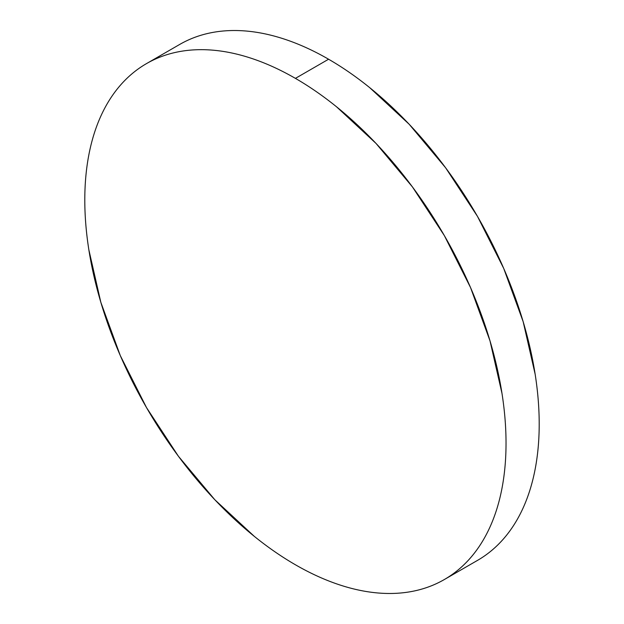 <?xml version="1.0" encoding="UTF-8"?>
<svg xmlns="http://www.w3.org/2000/svg" width="624" height="624" viewBox="0 0 624 624"><rect width="100%" height="100%" fill="white"/><g stroke="black" fill="none" stroke-linecap="round" stroke-linejoin="round"><path stroke-width="0.94" d="M179.657 44.468C189.431 38.821 200.07 34.882 211.567 32.651C223.072 30.42 235.209 29.936 247.985 31.2C260.762 32.464 273.928 35.459 287.492 40.17C301.057 44.889 314.753 51.238 328.583 59.225C342.412 67.205 356.109 76.674 369.673 87.617L409.188 124.27L445.598 167.762L477.516 216.442L503.708 268.414L523.169 321.695L535.158 374.244C537.857 391.459 539.206 408.057 539.206 424.024C539.206 439.998 537.857 455.029 535.158 469.139C532.459 483.241 528.466 496.142 523.169 507.842C517.881 519.535 511.391 529.807 503.708 538.652C496.025 547.49 487.297 554.736 477.516 560.383A297.859 171.974 -120 0 0 523.169 321.703A297.859 171.974 -120 0 0 328.583 59.225L295.417 78.374A297.859 171.974 60 0 1 490.004 340.852A297.859 171.974 60 0 1 444.343 579.532A297.859 171.974 60 0 1 295.417 564.775A297.859 171.974 60 0 1 100.831 302.297A297.859 171.974 60 0 1 146.484 63.617A297.859 171.974 60 0 1 295.417 78.374L328.583 59.225A297.859 171.974 -120 0 0 179.657 44.468L146.484 63.617C156.265 57.977 166.904 54.031 178.402 51.8C189.899 49.569 202.036 49.085 214.812 50.349C227.588 51.613 240.763 54.608 254.327 59.319C267.891 64.038 281.588 70.387 295.417 78.374C309.247 86.354 322.943 95.823 336.508 106.766L376.015 143.419L412.433 186.919L444.343 235.591L470.543 287.563L490.004 340.852L501.985 393.393C504.683 410.608 506.033 427.206 506.033 443.173C506.033 459.147 504.683 474.178 501.985 488.288C499.294 502.39 495.292 515.291 490.004 526.991C484.708 538.684 478.226 548.956 470.543 557.801C462.86 566.639 454.124 573.885 444.343 579.532C434.569 585.179 423.93 589.118 412.433 591.349C400.928 593.58 388.791 594.064 376.015 592.8C363.238 591.536 350.072 588.541 336.508 583.83C322.943 579.111 309.247 572.762 295.417 564.775C281.588 556.795 267.891 547.326 254.327 536.383L214.812 499.73L178.402 456.238L146.484 407.558L120.292 355.586L100.831 302.305L88.842 249.756C86.143 232.541 84.794 215.943 84.794 199.976C84.794 184.002 86.143 168.971 88.842 154.861C91.541 140.759 95.534 127.858 100.831 116.158C106.119 104.465 112.609 94.193 120.292 85.348C127.975 76.51 136.703 69.264 146.484 63.617M477.516 560.383L444.343 579.532"/></g></svg>
